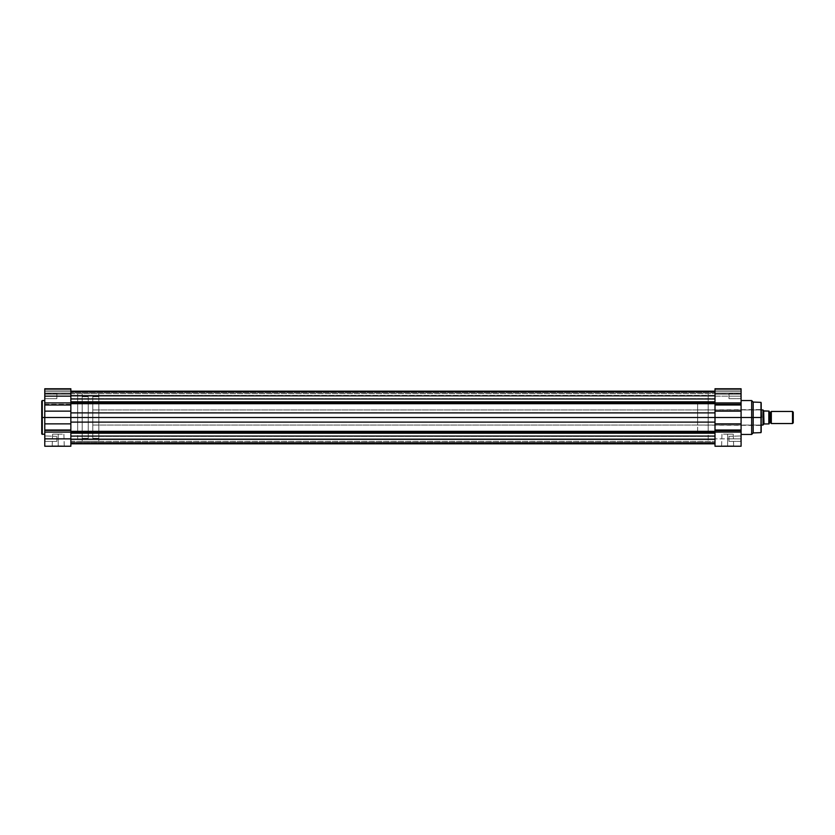 <?xml version="1.0" encoding="UTF-8"?>
<svg xmlns="http://www.w3.org/2000/svg" width="835" height="835" viewBox="0 0 835 835"><rect width="100%" height="100%" fill="white"/><g stroke="black" fill="none" stroke-linecap="round" stroke-linejoin="round"><path stroke-width="0.63" stroke-dasharray="4.17 3.13" d="M70.86 388.786L70.86 404.297L70.86 402.908L44.777 402.908L44.777 404.297L70.86 404.297L70.86 417.5L88.249 417.5L77.665 417.5L77.665 402L77.665 417.5L70.86 417.5L70.86 393.765L70.86 446.234L44.777 446.234L44.777 429.994L44.777 430.703L70.86 430.703L70.86 429.994L44.777 429.994L44.777 400.56L44.777 417.5L42.282 417.5L42.282 400.56L42.282 417.5L41.75 417.5L41.75 401.092M58.231 445.848L52.584 445.848L58.231 445.848L58.231 434.137L52.584 434.137L58.231 434.137L58.231 445.848L52.584 445.848L58.231 445.848L58.231 434.137L58.231 445.848L63.888 445.848L52.198 446.234L64.264 446.234L58.231 445.848M45.153 438.855L44.777 441.767L44.777 438.855L56.874 438.855L56.874 441.391L56.874 438.855L45.153 438.855L45.153 441.391L45.153 438.855L56.874 438.855L56.874 441.391L56.874 438.855L45.153 438.855L45.153 441.391L45.153 438.855L56.874 438.855L45.153 438.855L45.153 436.329L45.153 438.855L56.874 438.855L56.874 436.329L56.874 441.391L56.874 438.855L45.153 438.855L45.153 436.329L44.777 441.767L44.777 435.943L44.777 441.767L44.777 435.943L44.777 441.767L44.777 435.943L45.153 438.855M42.282 434.44L42.282 417.5L44.777 417.5L44.777 434.44L44.777 393.974L44.777 399.057L44.777 396.145L56.874 396.145L56.874 398.671L56.874 396.145L45.153 396.145L45.153 398.671L45.153 396.145L56.874 396.145L56.874 398.671L56.874 396.145L45.153 396.145L45.153 398.671L45.153 396.145L56.874 396.145L45.153 396.145L45.153 393.609L45.153 396.145L56.874 396.145L56.874 393.609L56.874 398.671L56.874 396.145L45.153 396.145L45.153 393.609L44.777 399.057L44.777 388.776M41.75 433.908L42.282 400.56M88.249 417.5L88.249 402L88.249 417.5L77.665 417.5L77.665 393.765L77.665 417.5L70.86 417.5L70.86 441.235L70.86 393.765L70.86 441.235L70.86 417.5L77.665 417.5L77.665 441.235L77.665 393.765L77.665 433L77.665 402L77.665 433L77.665 417.5L88.249 417.5L88.249 433L88.249 402L88.249 438.291L88.249 396.708L82.195 396.708L82.195 438.291L88.249 438.291L82.195 438.291L82.195 417.5L82.195 441.318L82.195 393.682L98.833 393.682L98.833 441.318L82.195 441.318L98.833 441.318L98.833 393.682L98.833 441.318L98.833 393.682L82.195 393.682L82.195 441.318L82.195 396.708L82.195 438.291L82.195 396.708L88.249 396.708L88.249 417.5M44.777 393.963L44.777 390.06L44.777 393.963L44.777 391.625L70.86 391.625L70.86 393.963L44.777 393.963L44.777 393.222L70.86 393.222L70.86 388.766L70.86 402.908L44.777 402.908L44.777 388.766L44.777 393.222L70.86 393.222L70.86 394.13L44.777 393.963L70.86 394.13L70.86 393.222L44.777 393.222L44.777 388.766L70.86 388.766L70.86 393.222L44.777 393.222L44.777 394.13L70.86 393.963L70.86 391.625L44.777 391.625L44.777 393.963M44.777 394.089L44.777 393.285L44.777 394.089M44.777 396.145L44.777 393.233L44.777 396.145M44.777 415.84L44.777 400.56L44.777 415.84M44.777 446.234L70.86 446.234L70.86 430.703L44.777 430.703L44.777 432.092L70.86 432.092L70.86 422.103L70.86 433.198L70.86 411.133L44.777 411.133L44.777 405.006L70.86 405.006L70.86 404.297L44.777 404.297L44.777 405.006L70.86 405.006L70.86 411.133L44.777 411.133L44.777 417.5L70.86 417.5L70.86 429.994L44.777 429.994L44.777 423.867L70.86 423.867L44.777 423.867L44.777 417.5L70.86 417.5L70.86 441.318L70.86 417.5L715 417.5L70.86 417.5L715 417.5L715 441.318L715 417.5L715 422.103L70.86 422.103L70.86 417.5L715 417.5L715 401.802L715 412.897L70.86 412.897L70.86 417.5L715 417.5L715 412.897L70.86 412.897L70.86 403.681L70.86 417.5L70.86 393.682L70.86 417.5L70.86 401.802L715 401.802L715 391.229L715 392.523L70.86 392.523L70.86 391.229L70.86 403.681L715 403.681L715 398.932L70.86 398.932L70.86 395.769L715 395.769L715 398.932L70.86 398.932L70.86 401.802L70.86 391.229L70.86 395.393L715 395.393L715 392.523L70.86 392.523L70.86 395.832L715 395.832L70.86 395.393L715 395.832L715 392.022L70.86 392.022L70.86 395.602L715 395.602L70.86 395.602L70.86 391.187L70.86 392.022L70.86 391.187L70.86 392.022L715 392.022L70.86 392.022L70.86 391.229L70.86 395.393L715 395.393L715 392.554L70.86 392.554L715 392.554L715 391.229L715 395.769L70.86 395.769L70.86 392.012L70.86 392.575L70.86 392.022L715 392.022L715 395.602L70.86 395.832L70.86 391.229L70.86 403.681L715 403.681L715 405.841L715 401.802L70.86 401.802L70.86 422.103L715 422.103L715 436.068L715 417.5L715 424.524L715 417.5L70.86 417.5L70.86 443.771L70.86 439.231L715 439.231L715 443.771L715 442.477L70.86 442.477L70.86 443.771L70.86 439.607L715 439.607L715 442.446L70.86 442.446L715 442.446L715 436.068L715 438.855L70.86 438.855L70.86 441.391L70.86 438.855L715 438.855L715 441.391L715 438.855L70.86 438.855L70.86 441.391L70.86 438.855L715 438.855L715 441.391L715 438.855L70.86 438.855L715 438.855L715 436.329L715 438.855L70.86 438.855L70.86 436.329L70.86 438.855L715 438.855L715 431.319L70.86 431.319L70.86 433.198L715 433.198L715 436.027L70.86 436.027L70.86 433.198L715 433.198L715 439.231L70.86 439.231L70.86 436.027L715 436.027L715 441.746L715 437.07L715 441.391L715 438.855L741.083 438.855L741.083 446.234L715 446.234L715 432.112L741.083 432.112L741.083 446.234L715 446.234L715 442.477L70.86 442.477L70.86 439.607L715 439.607L715 442.477L715 439.607L70.86 439.607L715 439.168L715 442.978L70.86 442.978L70.86 439.398L715 439.398L70.86 439.398L70.86 443.813L70.86 442.978L70.86 443.813L70.86 442.978L715 442.978L70.86 442.978L70.86 442.425L70.86 443.771L70.86 439.607L715 439.607L70.86 439.168L70.86 442.978L715 442.978L715 439.168L715 443.771L715 438.855L741.083 438.855L741.083 441.767L741.083 435.943L741.083 441.767L741.083 438.855L728.986 438.855L728.986 441.391L728.986 438.855L740.708 438.855L740.708 441.391L740.708 438.855L728.986 438.855L728.986 441.391L728.986 438.855L740.708 438.855L740.708 441.391L740.708 438.855L728.986 438.855L740.708 438.855L740.708 436.329L740.708 438.855L728.986 438.855L728.986 436.329L728.986 441.391L728.986 438.855L740.708 438.855L740.708 436.329L741.083 438.855L741.083 430.004L741.083 432.112L715 432.112L715 391.187L715 439.502L715 417.5L697.611 417.5L697.611 425.057L697.611 417.5L761.123 417.5L761.123 425.057L761.499 402.887L761.499 417.5L760.988 402.366L760.988 417.5L741.083 417.5L741.083 400.56L741.083 430.004L715 430.004L715 423.867L741.083 423.867L741.083 430.004L715 430.004L715 431.518L70.86 431.319L70.86 393.682L70.86 442.425L70.86 432.123L44.777 432.092L44.777 446.234M56.874 438.855L56.874 441.391L56.874 438.855M56.874 396.145L56.874 393.609L56.874 396.145M44.777 390.06L70.86 390.06L70.86 391.625L44.777 391.625L44.777 390.06L70.86 390.06L70.86 391.625L44.777 391.625L44.777 390.06M58.231 434.137L63.888 434.137L58.231 434.137M45.153 396.145L45.153 393.609L45.153 396.145M44.777 438.855L44.777 435.943L44.777 438.855M58.231 446.234L64.264 446.234L58.231 446.234M41.75 417.5L41.75 433.908L41.75 417.5M42.282 417.5L42.282 434.44L42.282 417.5M70.86 396.145L70.86 398.671L70.86 396.145L715 396.145L70.86 396.145L70.86 398.671L70.86 396.145L715 396.145L715 398.671L715 396.145L70.86 396.145L715 396.145L715 398.671L715 396.145L70.86 396.145L70.86 393.609L70.86 396.145L715 396.145L715 393.609L715 396.145L70.86 396.145L70.86 393.609L70.86 396.145M70.86 436.068L70.86 433.198L70.86 436.068M715 391.187L715 392.022L715 391.187M715 443.813L715 442.425L715 443.813M761.499 402.887L761.499 425.443L761.499 417.5L697.611 417.5L708.195 417.5L708.195 402L708.195 417.5L715 417.5L715 393.609L715 401.802L715 393.609L715 398.671L715 396.145L741.083 396.145L741.083 402.908L715 402.908L715 388.786M715 431.319L715 424.524L715 431.319M727.629 445.848L733.276 445.848L727.629 445.848L727.629 434.137L733.276 434.137L727.629 434.137L727.629 445.848L733.276 445.848L727.629 445.848L727.629 434.137L727.629 445.848L721.972 445.848L733.652 446.234L721.597 446.234L727.629 445.848M728.986 396.145L728.986 398.671L728.986 396.145L740.708 396.145L728.986 396.145L728.986 398.671L728.986 396.145L740.708 396.145L740.708 398.671L740.708 396.145L728.986 396.145L740.708 396.145L740.708 398.671L740.708 396.145L728.986 396.145L728.986 393.609L728.986 398.671L728.986 396.145L740.708 396.145L740.708 393.609L740.708 396.145L728.986 396.145L728.986 393.609L728.986 396.145M760.988 402.366L761.123 425.057L761.123 417.5L697.611 417.5L697.611 402L697.611 417.5L708.195 417.5L708.195 393.682L708.195 417.5L715 417.5L715 441.318L715 393.682L715 441.318L715 417.5L708.195 417.5L708.195 441.318L708.195 393.682L708.195 433L708.195 402L708.195 433L708.195 417.5L697.611 417.5L697.611 433L697.611 402L697.611 425.057L697.611 409.943L697.611 417.5L761.123 417.5L761.123 409.943L761.499 432.112M751.667 400.56L751.667 417.5L751.667 400.56M753.18 402.073L753.18 417.5L753.18 402.073M741.083 388.786L741.083 434.44L741.083 400.56L741.083 417.5L760.988 417.5L760.988 432.634M741.083 396.145L741.083 393.233L741.083 399.057L741.083 393.233L741.083 399.057L741.083 396.145L715 396.145L715 388.766L715 393.222L715 388.766L741.083 388.766L741.083 393.222L715 393.222L715 394.13L741.083 393.963L741.083 391.625L715 391.625L715 393.963L741.083 394.13L741.083 393.222L715 393.222L741.083 393.222L741.083 388.766L741.083 396.145L741.083 393.233L741.083 394.13L715 393.963L715 393.222L741.083 393.222L741.083 396.145M753.18 432.927L753.18 417.5L753.18 432.927M751.667 434.44L751.667 417.5L751.667 434.44M741.083 417.5L741.083 434.44L741.083 417.5L715 417.5L715 423.867L741.083 423.867L741.083 417.5L715 417.5L715 411.133L741.083 411.133L741.083 417.5M697.611 417.5L697.611 409.943L697.611 417.5M761.499 419.045L761.499 425.443L761.499 419.045M728.986 438.855L728.986 441.391L728.986 438.855M715 391.625L741.083 391.625L741.083 393.963L715 393.963L715 391.625L741.083 391.625L741.083 390.06L715 390.06L715 391.625L741.083 391.625L741.083 390.06L715 390.06L715 391.625M715 405.006L741.083 405.006L741.083 411.133L715 411.133L715 405.006L741.083 405.006L741.083 402.908L715 402.908L715 405.006M727.629 434.137L721.972 434.137L727.629 434.137M740.708 396.145L740.708 393.609L740.708 396.145M740.708 438.855L740.708 436.329L740.708 438.855M727.629 446.234L721.597 446.234L727.629 446.234M761.499 417.5L761.499 432.112L761.499 417.5M760.988 417.5L760.988 432.634L760.988 417.5M771.321 423.543L771.321 411.457L771.321 423.543M770.194 412.208L770.194 422.792L770.194 412.208M792.509 411.457L792.509 423.543L792.509 411.457M793.25 412.187L793.25 422.813L793.25 412.187M763.994 423.93L768.826 423.93L768.826 411.07L768.826 423.93L763.67 424.107L763.67 410.893L769.045 411.07L768.899 423.93M92.779 396.708L92.779 438.291L98.833 438.291L98.833 396.708L92.779 396.708L98.833 396.708L98.833 438.291L92.779 438.291L92.779 396.708M761.499 425.057L92.779 425.057L92.779 409.943L761.499 409.943L92.779 409.943L92.779 425.057L761.499 425.057M763.054 410.006L763.013 425.057L763.013 409.943L763.67 410.893L763.67 424.107L763.054 424.994M92.779 409.943L92.779 425.057L92.779 409.943M98.833 396.708L98.833 438.291L98.833 396.708M82.195 393.682L82.195 415.162L82.195 393.682M88.249 396.708L88.249 415.465L88.249 396.708M763.764 423.961L763.18 424.817M768.826 411.07L763.994 411.07M763.764 411.039L763.18 410.183M769.056 423.543L769.056 411.457L769.056 423.543M769.056 411.07L768.952 423.93M52.584 434.137L52.198 446.234M45.153 441.391L56.874 441.391L45.153 441.391M45.153 398.671L56.874 398.671L45.153 398.671M77.665 402L88.249 402M70.86 393.765L77.665 393.765M70.86 441.235L77.665 441.235M77.665 433L88.249 433M56.874 393.609L44.777 393.233L56.874 393.609M56.874 436.329L44.777 435.943L56.874 436.329M44.777 394.13L70.86 394.13L44.777 394.13M63.888 434.137L64.264 446.234M70.86 441.391L715 441.391L70.86 441.391M70.86 441.318L708.195 441.318M70.86 398.671L715 398.671L70.86 398.671M715 443.771L70.86 443.771M715 395.832L70.86 395.832L715 395.832M715 391.229L70.86 391.229M715 439.168L70.86 439.168L715 439.168M70.86 393.609L715 393.609L70.86 393.609M70.86 393.682L708.195 393.682M70.86 436.329L715 436.329L70.86 436.329M733.276 434.137L733.652 446.234M740.708 441.391L728.986 441.391L740.708 441.391M740.708 398.671L728.986 398.671L740.708 398.671M697.611 425.057L761.499 425.443M708.195 402L697.611 402M708.195 433L697.611 433M697.611 409.943L761.499 409.557M728.986 393.609L741.083 393.233L728.986 393.609M728.986 436.329L741.083 435.943L728.986 436.329M741.083 394.13L715 394.13L741.083 394.13M721.972 434.137L721.597 446.234"/><path stroke-width="1.25" d="M44.777 388.776L44.777 417.5L42.282 417.5L42.282 400.56L41.75 401.092L41.75 417.5L41.75 401.092L41.75 417.5L42.282 417.5L42.282 400.56L42.282 417.5L44.777 417.5L44.777 446.234L70.86 446.234L70.86 438.855L44.777 438.855L44.777 446.234L70.86 446.234L70.86 396.145L44.777 396.145L44.777 402.908L70.86 402.908L70.86 388.776M42.282 434.44L42.282 417.5L42.282 434.44L42.282 417.5L41.75 417.5L41.75 433.908L44.777 434.44M44.777 388.766L44.777 396.145L70.86 396.145L70.86 388.766L44.777 388.766M70.86 423.867L44.777 423.867L44.777 430.004L70.86 430.004L70.86 423.867L44.777 423.867L44.777 417.5L70.86 417.5L70.86 423.867M44.777 411.133L44.777 417.5L70.86 417.5L70.86 411.133L44.777 411.133L70.86 411.133L70.86 405.006L44.777 405.006L44.777 411.133M44.777 405.006L44.777 402.908L70.86 402.908L70.86 405.006L44.777 405.006M44.777 432.112L44.777 438.855L70.86 438.855L70.86 432.112L44.777 432.112L44.777 430.004L70.86 430.004L70.86 432.112L44.777 432.112M41.75 417.5L41.75 433.908L41.75 417.5M715 388.786L715 402.908L70.86 402.877L741.083 402.908L741.083 404.297L715 404.297L715 402.908L715 429.994L741.083 429.994L741.083 430.703L715 430.703L715 429.994L715 432.092L70.86 432.123L715 432.123L715 446.234L741.083 446.234L741.083 417.5L751.667 417.5L751.667 400.56L751.667 417.5L753.18 417.5L753.18 402.073L753.18 417.5L760.988 417.5L760.988 402.366L761.499 417.5L760.988 402.366L760.988 417.5L753.18 417.5L753.18 432.927L753.18 417.5L751.667 417.5L751.667 434.44L751.667 417.5L741.083 417.5L741.083 388.786M70.86 401.802L715 401.802L70.86 401.802M70.86 431.319L715 431.319L70.86 431.319M715 436.068L70.86 436.068L715 436.068M70.86 433.198L715 433.198L70.86 433.198M715 422.103L70.86 422.103L715 422.103M70.86 417.5L715 417.5L715 411.133L741.083 411.133L741.083 405.006L715 405.006L715 404.297L741.083 404.297L741.083 405.006L715 405.006L715 411.133L741.083 411.133L741.083 417.5L715 417.5L715 429.994L741.083 429.994L741.083 423.867L715 423.867L741.083 423.867L741.083 417.5L70.86 417.5M715 412.897L70.86 412.897L715 412.897M715 403.681L70.86 403.681L715 403.681M715 398.973L70.86 398.973L715 398.973M70.86 391.187L715 391.187L70.86 391.187M70.86 443.813L715 443.813L70.86 443.813M741.083 446.234L715 446.234L715 430.703L741.083 430.703L741.083 432.092L715 432.092L741.083 432.092L741.083 446.234M760.988 432.634L760.988 417.5L760.988 432.634L760.988 417.5L760.988 432.634L753.18 432.927L751.667 434.44L741.083 434.44M715 402.908L741.083 402.908L741.083 388.766L715 388.766L715 402.908M771.321 411.457A1.232 1.232 0 0 1 770.194 412.208A1.232 1.232 0 0 0 771.321 411.457L771.321 423.543A1.232 1.232 0 0 0 770.194 422.792A1.232 1.232 0 0 1 771.321 423.543L792.509 423.543L771.321 423.543L771.321 411.457L792.509 411.457L793.25 412.187L792.509 411.457L792.509 423.543L793.25 422.813L792.509 423.543L792.509 411.457L771.321 411.457M770.194 422.792L770.194 412.208L770.194 422.792A1.232 1.232 0 0 0 769.056 423.543A1.232 1.232 0 0 1 770.194 422.792M769.056 411.457A1.232 1.232 0 0 0 770.194 412.208A1.232 1.232 0 0 1 769.056 411.457M763.054 424.994L761.499 425.057L763.013 425.057L763.013 409.943L761.499 409.943L763.013 409.943L763.013 425.057L763.67 424.107L763.67 410.893L763.054 410.006M763.764 423.961L768.826 423.93L768.826 411.07L763.67 410.893L763.994 423.93L763.388 424.514M763.994 423.93L769.056 423.93L768.952 411.07M763.994 411.07L768.826 411.07L768.952 423.93M763.18 410.183L763.764 411.039M793.25 422.813L793.25 412.187L793.25 422.813M769.014 423.93L769.056 411.07M42.282 400.56L44.777 400.56M70.86 443.771L715 443.771M70.86 391.229L715 391.229M760.988 402.366L753.18 402.073L751.667 400.56L741.083 400.56"/></g></svg>
